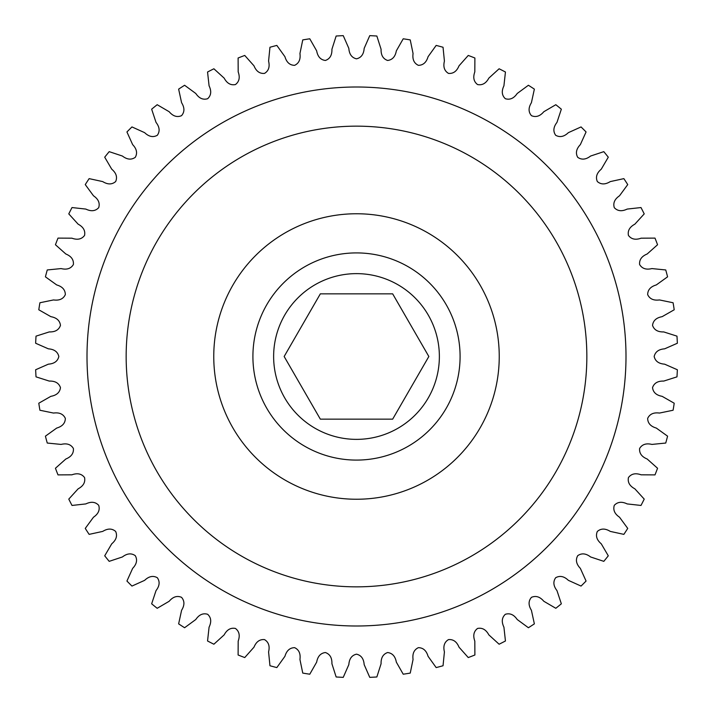 <?xml version="1.0" encoding="UTF-8"?>
<svg xmlns="http://www.w3.org/2000/svg" width="713" height="713" viewBox="0 0 713 713"><rect width="100%" height="100%" fill="white"/><g stroke="black" fill="none" stroke-linecap="round" stroke-linejoin="round"><path stroke-width="1.07" d="M460.09 356.5A103.59 103.59 0 0 0 356.5 252.91A103.59 103.59 0 0 0 252.91 356.5A103.59 103.59 0 0 0 356.5 460.09A103.59 103.59 0 0 0 460.09 356.5M87.004 356.5A269.496 269.496 0 0 0 356.5 625.996A269.496 269.496 0 0 0 625.996 356.5A269.496 269.496 0 0 0 356.5 87.004A269.496 269.496 0 0 0 87.004 356.5M439.368 356.5A82.868 82.868 0 0 0 356.5 273.632A82.868 82.868 0 0 0 273.632 356.5A82.868 82.868 0 0 0 356.5 439.368A82.868 82.868 0 0 0 439.368 356.5M369.753 677.35L364.165 664.623C363.728 658.732 361.17 655.256 356.5 654.169C351.83 655.256 349.272 658.732 348.835 664.623L343.247 677.35A321.126 321.126 0 0 1 336.144 676.976L331.919 663.732C332.098 657.832 329.914 654.106 325.386 652.538C320.627 653.126 317.722 656.325 316.67 662.127L309.781 674.204A321.126 321.126 0 0 1 302.758 673.09L299.941 659.48C300.726 653.634 298.952 649.695 294.612 647.662C289.817 647.752 286.59 650.63 284.942 656.29L276.831 667.582A321.126 321.126 0 0 1 269.96 665.746L268.578 651.905C269.977 646.174 268.623 642.074 264.514 639.606C259.737 639.187 256.234 641.709 253.988 647.172L244.746 657.555A321.126 321.126 0 0 1 238.106 654.997L238.187 641.103C240.174 635.541 239.256 631.326 235.424 628.438C230.718 627.52 226.966 629.668 224.167 634.864L213.891 644.222A321.126 321.126 0 0 1 207.554 640.987L209.078 627.173C211.636 621.852 211.164 617.565 207.661 614.294C203.08 612.895 199.123 614.633 195.799 619.508L184.596 627.734A321.126 321.126 0 0 1 178.633 623.866L181.592 610.283C184.694 605.257 184.676 600.943 181.53 597.325C177.118 595.453 173.009 596.763 169.186 601.264L157.19 608.287A321.126 321.126 0 0 1 151.655 603.804L156.031 590.605C159.632 585.943 160.069 581.639 157.323 577.717C153.126 575.391 148.892 576.273 144.632 580.346L131.958 586.068A321.126 321.126 0 0 1 126.932 581.042L132.654 568.368C136.727 564.108 137.609 559.874 135.283 555.677C131.361 552.932 127.057 553.368 122.395 556.969L109.196 561.345A321.126 321.126 0 0 1 104.713 555.81L111.736 543.814C116.237 539.991 117.547 535.882 115.675 531.47C112.057 528.324 107.743 528.306 102.717 531.408L89.134 534.367A321.126 321.126 0 0 1 85.266 528.404L93.492 517.201C98.367 513.877 100.105 509.92 98.706 505.339C95.435 501.836 91.148 501.364 85.827 503.922L72.013 505.446A321.126 321.126 0 0 1 68.778 499.109L78.136 488.833C83.332 486.034 85.48 482.282 84.562 477.576C81.674 473.744 77.459 472.826 71.897 474.813L58.003 474.894A321.126 321.126 0 0 1 55.445 468.254L65.828 459.012C71.291 456.766 73.813 453.263 73.394 448.486C70.926 444.377 66.826 443.023 61.095 444.422L47.254 443.04A321.126 321.126 0 0 1 45.418 436.169L56.71 428.058C62.37 426.41 65.248 423.183 65.338 418.388C63.305 414.048 59.366 412.274 53.52 413.059L39.91 410.242A321.126 321.126 0 0 1 38.796 403.219L50.873 396.33C56.675 395.278 59.874 392.373 60.462 387.614C58.894 383.086 55.168 380.902 49.268 381.081L36.024 376.856A321.126 321.126 0 0 1 35.65 369.753L48.377 364.165C54.268 363.728 57.744 361.17 58.831 356.5C57.744 351.83 54.268 349.272 48.377 348.835L35.65 343.247A321.126 321.126 0 0 1 36.024 336.144L49.268 331.919C55.168 332.098 58.894 329.914 60.462 325.386C59.874 320.627 56.675 317.722 50.873 316.67L38.796 309.781A321.126 321.126 0 0 1 39.91 302.758L53.52 299.941C59.366 300.726 63.305 298.952 65.338 294.612C65.248 289.817 62.37 286.59 56.71 284.942L45.418 276.831A321.126 321.126 0 0 1 47.254 269.96L61.095 268.578C66.826 269.977 70.926 268.623 73.394 264.514C73.813 259.737 71.291 256.234 65.828 253.988L55.445 244.746A321.126 321.126 0 0 1 58.003 238.106L71.897 238.187C77.459 240.174 81.674 239.256 84.562 235.424C85.48 230.718 83.332 226.966 78.136 224.167L68.778 213.891A321.126 321.126 0 0 1 72.013 207.554L85.827 209.078C91.148 211.636 95.435 211.164 98.706 207.661C100.105 203.08 98.367 199.123 93.492 195.799L85.266 184.596A321.126 321.126 0 0 1 89.134 178.633L102.717 181.592C107.743 184.694 112.057 184.676 115.675 181.53C117.547 177.118 116.237 173.009 111.736 169.186L104.713 157.19A321.126 321.126 0 0 1 109.196 151.655L122.395 156.031C127.057 159.632 131.361 160.069 135.283 157.323C137.609 153.126 136.727 148.892 132.654 144.632L126.932 131.958A321.126 321.126 0 0 1 131.958 126.932L144.632 132.654C148.892 136.727 153.126 137.609 157.323 135.283C160.069 131.361 159.632 127.057 156.031 122.395L151.655 109.196A321.126 321.126 0 0 1 157.19 104.713L169.186 111.736C173.009 116.237 177.118 117.547 181.53 115.675C184.676 112.057 184.694 107.743 181.592 102.717L178.633 89.134A321.126 321.126 0 0 1 184.596 85.266L195.799 93.492C199.123 98.367 203.08 100.105 207.661 98.706C211.164 95.435 211.636 91.148 209.078 85.827L207.554 72.013A321.126 321.126 0 0 1 213.891 68.778L224.167 78.136C226.966 83.332 230.718 85.48 235.424 84.562C239.256 81.674 240.174 77.459 238.187 71.897L238.106 58.003A321.126 321.126 0 0 1 244.746 55.445L253.988 65.828C256.234 71.291 259.737 73.813 264.514 73.394C268.623 70.926 269.977 66.826 268.578 61.095L269.96 47.254A321.126 321.126 0 0 1 276.831 45.418L284.942 56.71C286.59 62.37 289.817 65.248 294.612 65.338C298.952 63.305 300.726 59.366 299.941 53.52L302.758 39.91A321.126 321.126 0 0 1 309.781 38.796L316.67 50.873C317.722 56.675 320.627 59.874 325.386 60.462C329.914 58.894 332.098 55.168 331.919 49.268L336.144 36.024A321.126 321.126 0 0 1 343.247 35.65L348.835 48.377C349.272 54.268 351.83 57.744 356.5 58.831C361.17 57.744 363.728 54.268 364.165 48.377L369.753 35.65A321.126 321.126 0 0 1 376.856 36.024L381.081 49.268C380.902 55.168 383.086 58.894 387.614 60.462C392.373 59.874 395.278 56.675 396.33 50.873L403.219 38.796A321.126 321.126 0 0 1 410.242 39.91L413.059 53.52C412.274 59.366 414.048 63.305 418.388 65.338C423.183 65.248 426.41 62.37 428.058 56.71L436.169 45.418A321.126 321.126 0 0 1 443.04 47.254L444.422 61.095C443.023 66.826 444.377 70.926 448.486 73.394C453.263 73.813 456.766 71.291 459.012 65.828L468.254 55.445A321.126 321.126 0 0 1 474.894 58.003L474.813 71.897C472.826 77.459 473.744 81.674 477.576 84.562C482.282 85.48 486.034 83.332 488.833 78.136L499.109 68.778A321.126 321.126 0 0 1 505.446 72.013L503.922 85.827C501.364 91.148 501.836 95.435 505.339 98.706C509.92 100.105 513.877 98.367 517.201 93.492L528.404 85.266A321.126 321.126 0 0 1 534.367 89.134L531.408 102.717C528.306 107.743 528.324 112.057 531.47 115.675C535.882 117.547 539.991 116.237 543.814 111.736L555.81 104.713A321.126 321.126 0 0 1 561.345 109.196L556.969 122.395C553.368 127.057 552.932 131.361 555.677 135.283C559.874 137.609 564.108 136.727 568.368 132.654L581.042 126.932A321.126 321.126 0 0 1 586.068 131.958L580.346 144.632C576.273 148.892 575.391 153.126 577.717 157.323C581.639 160.069 585.943 159.632 590.605 156.031L603.804 151.655A321.126 321.126 0 0 1 608.287 157.19L601.264 169.186C596.763 173.009 595.453 177.118 597.325 181.53C600.943 184.676 605.257 184.694 610.283 181.592L623.866 178.633A321.126 321.126 0 0 1 627.734 184.596L619.508 195.799C614.633 199.123 612.895 203.08 614.294 207.661C617.565 211.164 621.852 211.636 627.173 209.078L640.987 207.554A321.126 321.126 0 0 1 644.222 213.891L634.864 224.167C629.668 226.966 627.52 230.718 628.438 235.424C631.326 239.256 635.541 240.174 641.103 238.187L654.997 238.106A321.126 321.126 0 0 1 657.555 244.746L647.172 253.988C641.709 256.234 639.187 259.737 639.606 264.514C642.074 268.623 646.174 269.977 651.905 268.578L665.746 269.96A321.126 321.126 0 0 1 667.582 276.831L656.29 284.942C650.63 286.59 647.752 289.817 647.662 294.612C649.695 298.952 653.634 300.726 659.48 299.941L673.09 302.758A321.126 321.126 0 0 1 674.204 309.781L662.127 316.67C656.325 317.722 653.126 320.627 652.538 325.386C654.106 329.914 657.832 332.098 663.732 331.919L676.976 336.144A321.126 321.126 0 0 1 677.35 343.247L664.623 348.835C658.732 349.272 655.256 351.83 654.169 356.5C655.256 361.17 658.732 363.728 664.623 364.165L677.35 369.753A321.126 321.126 0 0 1 676.976 376.856L663.732 381.081C657.832 380.902 654.106 383.086 652.538 387.614C653.126 392.373 656.325 395.278 662.127 396.33L674.204 403.219A321.126 321.126 0 0 1 673.09 410.242L659.48 413.059C653.634 412.274 649.695 414.048 647.662 418.388C647.752 423.183 650.63 426.41 656.29 428.058L667.582 436.169A321.126 321.126 0 0 1 665.746 443.04L651.905 444.422C646.174 443.023 642.074 444.377 639.606 448.486C639.187 453.263 641.709 456.766 647.172 459.012L657.555 468.254A321.126 321.126 0 0 1 654.997 474.894L641.103 474.813C635.541 472.826 631.326 473.744 628.438 477.576C627.52 482.282 629.668 486.034 634.864 488.833L644.222 499.109A321.126 321.126 0 0 1 640.987 505.446L627.173 503.922C621.852 501.364 617.565 501.836 614.294 505.339C612.895 509.92 614.633 513.877 619.508 517.201L627.734 528.404A321.126 321.126 0 0 1 623.866 534.367L610.283 531.408C605.257 528.306 600.943 528.324 597.325 531.47C595.453 535.882 596.763 539.991 601.264 543.814L608.287 555.81A321.126 321.126 0 0 1 603.804 561.345L590.605 556.969C585.943 553.368 581.639 552.932 577.717 555.677C575.391 559.874 576.273 564.108 580.346 568.368L586.068 581.042A321.126 321.126 0 0 1 581.042 586.068L568.368 580.346C564.108 576.273 559.874 575.391 555.677 577.717C552.932 581.639 553.368 585.943 556.969 590.605L561.345 603.804A321.126 321.126 0 0 1 555.81 608.287L543.814 601.264C539.991 596.763 535.882 595.453 531.47 597.325C528.324 600.943 528.306 605.257 531.408 610.283L534.367 623.866A321.126 321.126 0 0 1 528.404 627.734L517.201 619.508C513.877 614.633 509.92 612.895 505.339 614.294C501.836 617.565 501.364 621.852 503.922 627.173L505.446 640.987A321.126 321.126 0 0 1 499.109 644.222L488.833 634.864C486.034 629.668 482.282 627.52 477.576 628.438C473.744 631.326 472.826 635.541 474.813 641.103L474.894 654.997A321.126 321.126 0 0 1 468.254 657.555L459.012 647.172C456.766 641.709 453.263 639.187 448.486 639.606C444.377 642.074 443.023 646.174 444.422 651.905L443.04 665.746A321.126 321.126 0 0 1 436.169 667.582L428.058 656.29C426.41 650.63 423.183 647.752 418.388 647.662C414.048 649.695 412.274 653.634 413.059 659.48L410.242 673.09A321.126 321.126 0 0 1 403.219 674.204L396.33 662.127C395.278 656.325 392.373 653.126 387.614 652.538C383.086 654.106 380.902 657.832 381.081 663.732L376.856 676.976A321.126 321.126 0 0 1 369.753 677.35M428.843 356.5L392.667 293.854L320.333 293.854L284.157 356.5L320.333 419.146L392.667 419.146L428.843 356.5M499.243 356.5A142.743 142.743 0 0 1 356.5 499.243A142.743 142.743 0 0 1 213.757 356.5A142.743 142.743 0 0 1 356.5 213.757A142.743 142.743 0 0 1 499.243 356.5M126.156 356.5A230.344 230.344 0 0 0 356.5 586.844A230.344 230.344 0 0 0 586.844 356.5A230.344 230.344 0 0 0 356.5 126.156A230.344 230.344 0 0 0 126.156 356.5"/></g></svg>
